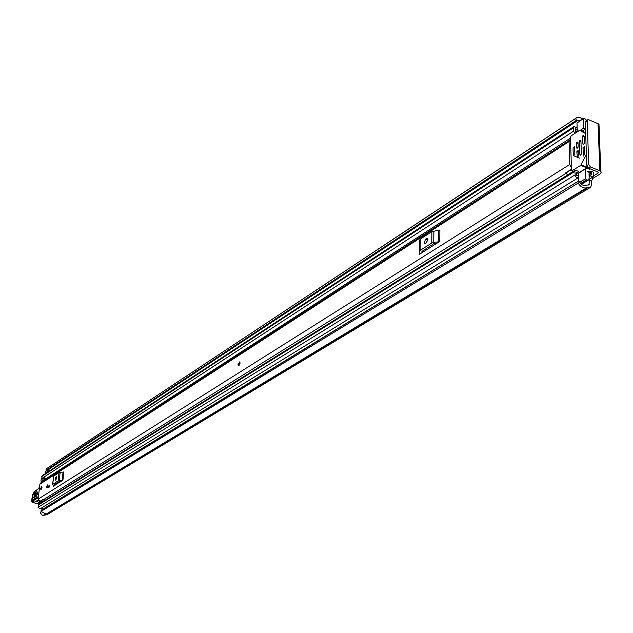 <?xml version="1.0" encoding="UTF-8"?>
<svg xmlns="http://www.w3.org/2000/svg" width="633" height="633" viewBox="0 0 633 633"><rect width="100%" height="100%" fill="white"/><g stroke="black" fill="none" stroke-linecap="round" stroke-linejoin="round"><path stroke-width="0.95" d="M591.546 177.928L592.828 178.443L600.424 173.806L601.303 172.049L599.862 170.76L590.447 166.962L588.508 168.156L598.264 172.144L598.035 173.118L593.627 175.808M592.828 178.443L591.42 181.196L591.554 184.915L590.502 187.352L587.1 187.518C583.99 188.808 580.991 187.336 578.103 183.111L41.121 511.337L40.987 510.72L578.064 181.315M591.42 181.196L589.291 180.35L589.038 184.963L585.644 185.129C583.389 185.983 581.316 184.844 579.44 181.703L578.182 181.22L578.103 183.111M589.291 180.35L589.505 179.171M45.378 473.611L45.228 472.329L46.518 470.635M48.417 471.617L48.456 469.662M50.482 470.256L49.754 470.738M44.682 514.985L46.85 514.787L590.502 187.352M45.552 513.909L42.569 515.721L44.294 515.222L587.1 187.518M42.569 515.721L40.465 513.031L41.153 511.393M42.023 509.7L45.165 507.777M48.053 469.749L50.553 470.208M576.37 120.31L46.106 470.374L46.059 469.013L576.03 118.197L575.785 118.941L576.56 120.515L580.967 120.104M42.561 515.784L45.671 513.901L41.121 511.337M46.059 469.013L576.513 117.809L579.409 117.295L582.756 118.917M576.03 118.197L576.513 117.809M46.106 470.374L576.56 120.515M588.508 168.156L586.783 165.617L588.722 164.422L587.187 120.919L587.646 119.811L588.753 119.779L598.043 123.688L598.976 124.258L599.055 126.434M588.722 164.422L590.447 166.962M587.187 120.919L585.28 122.169L586.783 165.617M585.28 122.169L585.739 121.061L587.646 119.811M577.233 120.816L46.225 470.485M238.506 365.858L238.989 365.779L239.662 361.894M47.214 487.877L47.863 484.712L47.214 487.877M41.121 489.538L41.762 486.405L41.121 489.538M39.824 501.447L38.122 499.152L39.879 484.213L40.607 483.003L570.555 139.584M571.401 167.737L569.763 164.469L569.083 141.555L569.819 139.822M52.579 484.498L53.686 476.103L59.059 472.629L63.838 471.965L62.912 480.257L53.496 485.875M419.45 251.254L419.616 240.192L420.272 239.124L431.904 231.607L439.895 230.008L439.793 241.426L419.307 254.411L419.568 243.088M48.583 486.389L49.485 485.812L49.35 487.022L48.44 487.6L48.583 486.389L49.398 486.579M571.449 169.209L565.119 173.165L566.274 173.141M54.739 485.432L54.264 484.704M54.232 484.736L59.668 481.27L61.591 481.088M55.989 479.854L56.622 476.776L55.807 477.14L55.174 480.21L55.989 479.854M62.912 480.257L62.161 480.439L63.086 472.155M60.175 472.353L59.241 480.629L62.161 480.439M59.241 480.629L58.125 480.906L59.059 472.629M53.686 476.103L52.745 484.332L58.125 480.906M52.745 484.332L53.457 486.247M422.084 252.646L421.926 251.356M421.918 251.42L433.787 243.705L436.928 243.246M426.531 242.787L427.75 238.728L426.587 238.578L425.439 239.314L424.229 243.365L425.384 243.515L426.531 242.787M427.987 239.67L425.985 243.127M439.793 241.426L438.455 241.846L438.566 230.436M433.89 230.974L433.763 242.376L438.455 241.846M433.763 242.376L431.769 243.001L431.904 231.607M420.272 239.124L420.106 250.423L431.769 243.001M420.106 250.423L419.442 251.483L419.75 253.706L419.307 254.411M565.475 172.944L567.761 174.898M34.649 496.818L35.298 494.5L37.474 493.289M37.569 492.514L34.57 494.001L33.968 497.166M34.625 491.485L32.441 495.03L32.014 501.692L33.976 498.828L38.415 496.628L38.486 496.05M38.194 498.495L36.445 497.467M38.281 497.799L37.679 497.032M36.849 491.532C37.909 492.427 37.695 494.033 36.216 496.343L33.502 497.847C32.457 496.945 32.671 495.346 34.142 493.044L36.849 491.532L37.284 492.49M37.173 494.65L35.725 495.457L35.519 496.248M40.647 488.407L41.762 486.405L41.96 487.56L40.844 489.562L40.647 488.407M238.008 364.529L239.812 361.989L240.089 363.2L238.293 365.747L238.008 364.529M46.731 486.73L47.863 484.712L48.068 485.875L46.937 487.901L46.731 486.73M55.451 484.981L55.577 483.873M43.305 508.861L40.457 508.647M579.211 172.524L578.087 171.242L575.468 170.103L574.883 171.44L575.255 176.037L576.782 177.746L578.744 177.485L578.855 181.109M589.608 172.69L591.697 171.408L593.501 172.129L593.627 175.657L593.042 177.018L590.486 175.927L589.046 174.36L589.181 178.308L588.413 180.089L581.434 184.274M590.296 168.876L585.462 168.655L578.609 173.323L578.633 174.178L576.726 172.105L576.813 175.65L578.665 175.159L578.744 177.485M578.609 173.323L579.504 172.769M586.696 120.428L584.67 118.45L583.713 118.292L576.987 123.111L577.154 128.206L574.06 126.473L573.53 127.739L573.633 131.134L574.772 133.476M577.154 128.206L577.225 130.469L575.342 128.42L575.429 131.878L577.256 131.419L577.272 131.846M45.196 500.165L42.443 499.809L41.335 501.589L41.675 502.08L38.431 504.097L38.099 503.615L39.278 501.795M43.74 501.075L41.675 502.08M46.074 479.458L44.532 477.614L40.876 480.028L44.532 477.614M591.697 171.408L591.8 175.001L587.313 171.369L592.757 171.179L593.382 170.119M585.209 169.24L585.533 178.704L586.387 179.97L588.413 180.089M583.484 118.838L583.8 128.016L584.86 129.33L582.067 131.142M585.533 129.472L584.86 129.33M41.525 479.577L42.197 475.7L574.06 126.473M578.127 177.833L40.164 508.829L38.059 507.286L38.89 504.097L575.468 170.103M41.643 482.33L40.876 480.028M44.104 477.915L44.88 480.233M44.318 479.466L41.082 481.571M38.653 502.23L41.897 500.205M41.335 501.589L38.099 503.615L32.259 502.436L31.674 500.94M577.225 130.469L577.256 131.419M576.987 123.111L583.713 118.292M578.633 174.178L578.665 175.159M573.276 155.607L574.867 154.594L574.622 146.785L573.031 147.806L573.276 155.607L579.907 158.29M582.906 144.118L584.022 143.873L584.37 143.177L584.124 136.04L583.246 135.335L582.629 136.063L582.906 144.118L583.349 144.3M586.403 154.499L580.683 165.379L572.232 170.649L571.472 170.174L570.483 137.187L571.172 135.818L579.527 130.374L585.675 133.571M584.488 146.801L583.381 147.109L584.52 147.576M584.552 148.431L583.025 147.806L583.333 156.074L584.742 154.056L584.117 146.642M578.048 143.651L576.544 143.034L576.703 148.075L577.082 148.304L578.158 147.149L577.961 141.95L576.892 142.346L578.016 142.805M578.325 152.363L576.821 151.754L577.359 157.055L578.443 155.9L578.245 150.67L577.169 151.065L578.301 151.524M580.959 141.784L579.448 141.167L579.899 154.982L580.279 155.212L581.363 154.056L580.904 140.225L579.796 140.471L580.928 140.937M583.025 147.806L583.381 147.109M576.544 143.034L576.892 142.346M576.821 151.754L577.169 151.065M579.448 141.167L579.796 140.471M589.426 184.076L588.049 184.907M597.987 171.97L598.035 173.118M48.306 471.094L45.267 473.096M585.834 184.994L585.414 185.247M577.106 126.837L576.441 127.28M587.97 187.273L44.967 514.977M588.326 187.415L45.22 515.033M598.043 123.688L599.862 170.76M41.446 511.844L40.686 512.311M569.763 164.469L38.122 499.152M569.083 141.555L39.879 484.213M566.298 173.149L43.519 499.627L566.298 173.149M55.356 484.008L55.229 485.123M56.329 476.799L56.725 476.886M55.807 477.14L56.835 477.385M422.258 251.032L422.235 252.559M426.587 238.578L427.892 239.045M425.439 239.314L427.441 240.026M567.73 174.811L573.435 171.258M565.886 173.015L571.457 169.533M34.142 493.044L35.725 495.457M39.088 487.671L37.877 489.356L34.174 491.983M39.547 487.046L38.914 487.964M38.93 487.814L37.877 489.356M32.394 495.069L33.976 491.968M38.17 503.718L32.512 502.428L32.014 501.692M38.289 497.712L34.467 499.564L32.6 502.38L32.109 501.645M38.803 502.119L32.845 500.529M38.415 500.466L34.467 499.564L33.976 498.828M32.394 502.467L38.138 503.781M33.929 497.214L33.502 497.847M33.96 497.198L36.611 495.734L36.216 496.343M590.486 175.927L589.125 176.749M41.928 501.898L43.416 500.972M574.993 174.93L38.059 507.286M574.883 171.44L38.32 505.023M573.53 127.739L41.667 476.586M573.633 131.134L41.406 478.809M570.507 138.073L45.521 479.039L570.507 138.073M591.364 171.219L589.323 172.469M44.69 480.012L41.462 482.109M39.135 501.882L42.371 499.856M580.192 130.366L583.8 128.016M579.733 182.249L585.533 178.704M586.387 179.97L580.627 183.483M586.807 180.136L580.872 183.752M580.05 130.311L585.644 132.629M587.432 167.294L581.189 164.786M580.683 165.379L589.711 169.011M573.664 171.227L572.232 170.649M584.148 136.688L582.629 136.063M583.302 155.916L583.753 156.098M576.703 148.075L577.154 148.257M576.98 156.826L577.438 157.008M579.899 154.982L580.358 155.164M585.968 184.899L585.343 185.279M600.804 171.314L598.976 124.258M578.182 181.22L41.367 510.103M577.359 120.768L46.802 470.572M55.372 485.028L55.498 483.921M424.229 243.365L425.075 243.665M39.57 486.864L38.961 487.766M37.996 489.064L34.498 491.54M32.394 495.109L31.682 500.901M37.569 492.561L36.611 495.734M593.042 177.018L588.935 179.519M578.198 177.786L40.164 508.829M589.647 169.043L589.149 169.351M592.757 171.179L592.108 171.575M42.443 499.809L39.199 501.842M585.462 168.655L578.863 172.738M572.09 170.72L573.538 171.298"/></g></svg>
